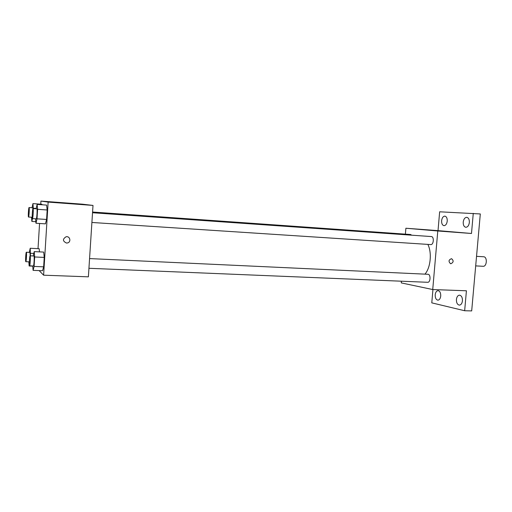 <?xml version="1.0" encoding="UTF-8"?>
<svg xmlns="http://www.w3.org/2000/svg" width="512" height="512" viewBox="0 0 512 512"><rect width="100%" height="100%" fill="white"/><g stroke="black" fill="none" stroke-linecap="round" stroke-linejoin="round"><path stroke-width="0.77" d="M482.912 266.266L483.091 266.285C486.982 266.739 487.546 256.755 483.629 256.762L476.538 256.339M405.389 234.144L405.888 228.237L438.022 230.63L439.648 211.795L480.307 213.952L471.686 310.912L464.653 310.739L431.782 302.861L432.934 289.549M473.274 213.338L471.488 233.485L437.786 230.989L432.73 289.542L466.419 290.784L464.653 310.739M450.854 263.731L450.547 263.686C448.269 261.427 448.608 259.763 451.565 258.694C453.85 260.71 453.613 262.387 450.854 263.731L450.547 263.686C448.262 261.427 448.608 259.763 451.565 258.694C453.85 260.71 453.613 262.387 450.854 263.731M462.445 300.813C462.067 303.514 461.037 304.947 459.354 305.126C457.344 304.672 456.365 302.79 456.422 299.482C456.794 296.781 457.83 295.341 459.526 295.168C461.523 295.616 462.496 297.498 462.445 300.813M440.73 296.013C440.371 298.611 439.418 299.994 437.869 300.166C436.038 299.731 435.149 297.939 435.206 294.79C435.558 292.192 436.518 290.81 438.08 290.637C439.898 291.066 440.781 292.858 440.73 296.013M432.73 289.542L401.274 282.906L401.421 281.203M447.238 221.082C446.81 223.981 445.728 225.51 443.994 225.664C442.323 225.248 441.536 223.597 441.619 220.717C442.042 217.818 443.123 216.288 444.877 216.134C446.528 216.55 447.322 218.202 447.238 221.082M469.357 222.502C468.896 225.53 467.718 227.13 465.824 227.283C464.006 226.842 463.136 225.114 463.219 222.106C463.674 219.072 464.858 217.478 466.765 217.318C468.576 217.766 469.44 219.488 469.357 222.502M438.022 230.63L471.488 233.485M424.947 274.144C430.618 267.77 432.109 252.659 427.853 244.39M405.888 228.237L437.786 230.989M411.686 235.187L410.598 234.515L92.576 212.032M427.456 282.266L427.661 282.291C430.592 282.611 430.918 274.214 427.968 274.285L89.568 258.579M430.701 244.576L430.765 244.582C433.702 244.979 434.317 236.576 431.347 236.57L92.531 212.742M430.221 230.176L435.168 230.56M40.749 204.186L40.941 201.088L82.355 204.173L93.005 205.421L88.384 276.838L43.61 275.187L39.13 270.592M40.941 201.088L48.141 202.093L93.005 205.421M48.141 202.093L43.61 275.187M66.47 243.04C62.598 241.152 62.483 239.053 66.125 236.755C70.176 235.93 71.405 242.304 67.334 242.976L66.47 243.04C62.598 241.152 62.483 239.053 66.125 236.749C70.176 235.93 71.405 242.304 67.334 242.976L66.47 243.04M41.92 204.269L41.971 204.762L41.92 204.269L32.941 203.616L33.338 208.582M43.693 252.077L44.23 257.408L43.648 266.829L42.541 270.726L43.648 266.829L44.23 257.408L43.693 252.077L34.234 251.622L34.682 256.973L34.106 266.432L33.088 270.355L32.742 265.958M38.016 248.659L39.558 223.482M46.598 205.094L47.168 209.984L46.579 219.456L45.44 223.853L46.579 219.456L47.168 209.984L46.598 205.094L37.126 204.41L37.606 209.318L37.024 218.835L35.974 223.251L35.565 218.797M39.181 248.717L39.482 251.872L39.181 248.717L30.221 248.262L30.451 255.84M60.141 202.682L66.4 203.155M29.286 252.378L30.221 248.262M29.389 264.986L29.139 265.99L28.838 261.83M30.157 255.827L29.939 252.41L26.33 252.237C25.85 251.987 25.306 261.402 25.786 261.683L25.818 261.696C26.317 261.958 26.854 252.019 26.33 252.237M30.611 253.293L33.779 253.446M29.139 265.99L32.755 266.138M32.032 207.75L32.941 203.616M32.499 218.598L31.859 221.434L31.501 217.222M32.883 208.8L32.678 207.795L29.069 207.539C28.576 207.283 27.987 217.05 28.499 217.024L28.512 217.024C29.011 217.306 29.6 207.334 29.069 207.539M33.357 208.25L36.198 208.448M31.859 221.434L35.827 221.69M33.21 255.968L34.234 251.622M33.357 265.965L33.395 265.99C33.984 266.266 34.547 255.77 33.933 256L30.125 255.821C29.587 255.558 29.018 265.485 29.549 265.811L29.587 265.83C30.15 266.112 30.714 255.59 30.125 255.821M34.682 256.973L44.23 257.408M34.106 266.432L43.648 266.829M33.088 270.355L42.541 270.726M36.122 208.774L37.126 204.41M32.442 218.592L36.256 218.842C36.845 219.142 37.466 208.614 36.851 208.826L33.037 208.563C32.48 208.288 31.859 218.605 32.429 218.592L32.442 218.592C33.005 218.886 33.626 208.346 33.037 208.563M37.606 209.318L47.168 209.984M37.024 218.835L46.579 219.456M35.974 223.251L45.44 223.853M483.091 266.285L475.693 265.894M91.904 222.47L430.765 244.582M88.934 268.288L427.661 282.291M25.818 261.696L29.363 261.85M28.512 217.024L32.122 217.267M29.587 265.83L33.395 265.99"/></g></svg>
